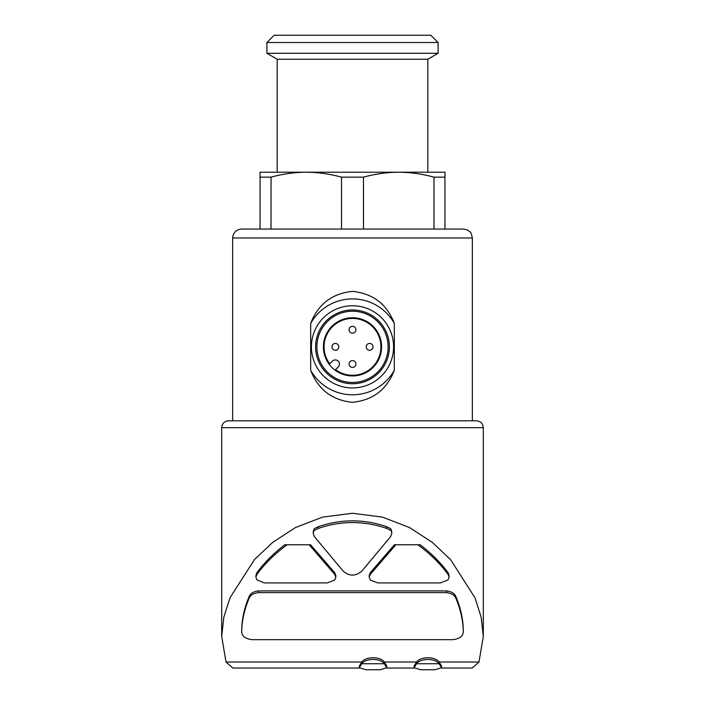 <?xml version="1.0" encoding="UTF-8"?>
<svg xmlns="http://www.w3.org/2000/svg" width="705" height="705" viewBox="0 0 705 705"><rect width="100%" height="100%" fill="white"/><g stroke="black" fill="none" stroke-linecap="round" stroke-linejoin="round"><path stroke-width="1.06" d="M331.958 346.851A3.428 3.428 0 0 0 337.087 349.812A3.428 3.428 0 0 0 337.087 343.881A3.428 3.428 0 0 0 331.958 346.851M349.072 363.974A3.428 3.428 0 0 0 354.21 366.935A3.428 3.428 0 0 0 354.21 361.004A3.428 3.428 0 0 0 349.072 363.974M349.072 329.728A3.428 3.428 0 0 0 354.21 332.698A3.428 3.428 0 0 0 354.21 326.767A3.428 3.428 0 0 0 349.072 329.728M366.195 346.851A3.428 3.428 0 0 0 371.332 349.812A3.428 3.428 0 0 0 371.332 343.881A3.428 3.428 0 0 0 366.195 346.851M232.65 420.814L232.65 237.964C233.179 232.553 236.149 229.583 241.559 229.055L463.441 229.055C469.935 229.76 471.504 234.042 471.442 234.042L472.35 237.964L232.65 237.964M394.315 323.419C386.948 304.234 373.051 293.562 352.641 291.376C332.152 293.403 318.166 304.075 310.676 323.419L310.676 370.284C318.052 389.46 331.949 400.14 352.359 402.317C372.848 400.299 386.833 389.618 394.315 370.284L394.315 323.419A47.94 47.94 0 0 0 310.676 323.419M271.028 177.158L271.028 229.055L260.048 229.055L260.048 177.158L271.028 177.158C282.67 173.95 294.417 172.302 306.27 172.214L444.952 172.214L444.952 177.158L433.972 177.158L433.972 229.055L444.952 229.055L444.952 177.158M341.52 229.055L341.52 177.158L363.48 177.158C375.122 173.95 386.869 172.302 398.73 172.214C410.566 172.311 422.321 173.959 433.972 177.158M363.48 229.055L363.48 177.158M260.048 177.158L260.048 172.214L306.27 172.214C318.114 172.311 329.861 173.959 341.52 177.158M335.836 575.518L334.672 572.636L310.57 544.771L284.829 544.771C273.558 553.363 264.216 562.731 256.796 572.874L255.906 575.439M287.155 544.771C274.835 553.786 264.71 563.727 256.796 574.593L255.897 577.157L256.964 579.907L264.428 582.912L327.226 582.912L334.628 580.136L335.836 577.228L334.672 574.355L309.142 544.771M449.103 575.439L448.204 572.874C440.784 562.731 431.442 553.363 420.171 544.771L395.857 544.771L370.328 574.355L370.328 572.636L369.164 575.518M395.857 544.771L394.43 544.771L370.328 572.636M314.148 528.803L313.214 533.412L314.333 536.531L343.053 571.006C349.363 576.443 355.664 576.443 361.947 571.006L390.667 536.531L391.786 533.412L390.852 528.803L386.745 526.714C363.974 518.906 341.141 518.906 318.255 526.714L314.148 528.803L313.214 531.693M241.7 629.539L241.7 631.257C241.974 620.479 244.397 609.613 248.962 598.651C250.266 595.187 253.474 593.169 258.594 592.614L258.594 590.905C253.483 591.46 250.275 593.469 248.962 596.941C244.397 607.904 241.974 618.77 241.7 629.539L241.7 631.257C241.656 635.91 245.076 638.712 251.976 639.673L453.024 639.673C459.924 638.712 463.344 635.91 463.3 631.257L463.3 629.539C463.018 618.77 460.603 607.904 456.038 596.941C454.734 593.469 451.526 591.46 446.406 590.905L258.594 590.905M439.136 662.021C435.073 656.337 420.647 656.302 416.532 662.021L384.348 662.021C380.295 656.329 365.833 656.311 361.744 662.021L226.023 662.021L221.696 636.483L223.829 617.21L230.042 597.725L254.417 559.647L272.729 542.356L295.483 527.551L322.502 517.135L352.5 513.266L382.515 517.135L409.596 527.587L432.262 542.348L450.592 559.655L474.967 597.752L481.198 617.333L483.304 636.492L478.977 662.021L439.136 662.021L441.524 665.996L441.524 667.705L435.047 669.75L420.621 669.75L414.143 667.705L416.532 663.74C420.594 658.047 435.011 658.012 439.136 663.74L441.524 667.705M391.786 531.693L390.852 528.803M416.532 662.021L414.143 665.996L414.135 667.705M361.744 662.021L359.356 665.996M386.737 667.705L380.259 669.75L365.833 669.75L359.356 667.705L361.744 663.74C365.807 658.047 380.233 658.012 384.348 663.74L386.737 667.705L386.745 665.996L384.348 662.021M359.391 668.04L232.8 668.04L226.023 662.021M478.977 662.021L472.2 668.032L441.489 668.04M221.696 636.483L221.696 427.662C222.101 423.502 224.384 421.22 228.543 420.814L476.457 420.814L472.35 420.814L472.35 237.964M398.73 172.214L427.829 172.214L427.829 59.22L277.171 59.22L277.171 172.214L306.27 172.214M266.895 53.289L438.105 53.289L438.105 42.511L266.895 42.511L266.895 53.289L277.171 59.22M266.895 42.511L274.157 35.25L430.843 35.25L438.105 42.511M384.348 663.74L361.744 663.74M439.136 663.74L416.532 663.74M258.594 592.614L446.406 592.614C451.517 593.169 454.725 595.179 456.038 598.651C460.603 609.613 463.018 620.479 463.3 631.257L463.3 629.539M417.845 544.771C430.165 553.786 440.29 563.727 448.204 574.593L449.094 577.157L448.036 579.907L440.572 582.912L377.774 582.912L370.372 580.136L369.164 577.228L370.328 574.355M314.148 530.512L318.255 528.424C341.026 520.616 363.859 520.616 386.745 528.424L386.745 526.714M386.745 528.424L390.852 530.512M318.255 528.424L318.255 526.714M310.676 370.284A47.94 47.94 0 0 0 394.315 370.284M352.5 387.944A41.093 41.093 0 0 0 388.085 326.309A41.093 41.093 0 0 0 316.915 326.309A41.093 41.093 0 0 0 352.5 387.944M352.5 383.74A36.889 36.889 0 0 0 384.445 328.407A36.889 36.889 0 0 0 320.555 328.407A36.889 36.889 0 0 0 352.5 383.74M352.5 382.462A35.611 35.611 0 0 0 383.344 329.041A35.611 35.611 0 0 0 321.656 329.041A35.611 35.611 0 0 0 352.5 382.462M352.5 317.743A29.108 29.108 0 0 1 377.704 361.401A29.108 29.108 0 0 1 327.296 361.401A29.108 29.108 0 0 1 352.5 317.743M338.215 366.944L335.518 369.64A28.42 28.42 0 0 0 380.277 352.87A28.42 28.42 0 0 0 346.481 319.074A28.42 28.42 0 0 0 329.711 363.833L332.407 361.136A4.107 4.107 0 0 1 338.215 361.136A4.107 4.107 0 0 1 338.215 366.944M334.672 574.355L334.672 572.636M221.696 427.662L483.304 427.662L482.608 424.648C482.749 424.736 481.303 421.246 476.457 420.814M456.038 598.651L456.038 596.941M446.406 592.614L446.406 590.905M248.962 598.651L248.962 596.941M256.796 574.593L256.796 572.874M448.204 574.593L448.204 572.874M414.179 668.04L386.701 668.04M483.304 636.492L483.304 427.662M427.829 59.22L438.105 53.289M359.347 667.705L359.347 665.996M335.791 576.628L335.791 575.518M255.941 576.628L255.941 575.439M369.208 576.628L369.208 575.518M449.059 576.646L449.059 575.439M391.742 532.768L391.742 531.693M313.258 532.751L313.258 531.693"/></g></svg>
